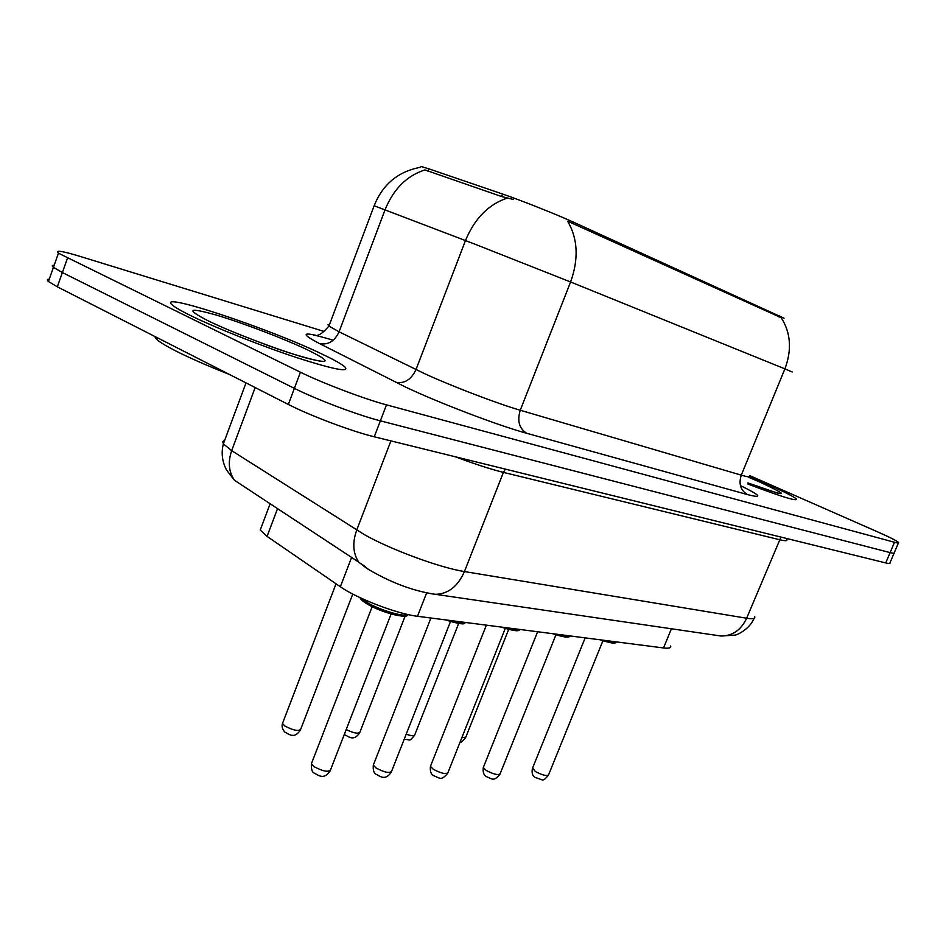 <?xml version="1.0" encoding="UTF-8"?>
<svg xmlns="http://www.w3.org/2000/svg" width="946" height="946" viewBox="0 0 946 946"><rect width="100%" height="100%" fill="white"/><g stroke="black" fill="none" stroke-linecap="round" stroke-linejoin="round"><path stroke-width="1.42" d="M784.068 318.223L572.732 221.837C556.615 214.47 519.65 199.819 502.563 194.036L428.857 168.837L420.923 166.413L420.698 167.028M670.655 646.023C671.163 647.951 668.787 648.601 663.536 647.963L417.505 616.284C397.592 614.049 356.831 598.463 340.347 586.745L267.068 536.394L260.245 530.044L261.51 526.686M767.182 484.234L749.622 476.725L767.182 484.234C784.317 491.802 794.084 496.768 796.497 499.11C794.084 496.768 784.317 491.802 767.182 484.234M322.184 354.159C268.853 328.25 152.093 289.535 172.964 305.523C176.039 307.97 182.152 311.435 191.305 315.905C216.433 328.191 262.787 346.508 297.955 358.026C334.766 369.768 350.339 372.653 344.663 366.693C341.234 363.832 333.737 359.646 322.184 354.159C268.853 328.25 152.093 289.535 172.964 305.523C176.039 307.97 182.152 311.435 191.305 315.905C216.433 328.191 262.787 346.508 297.955 358.026C334.766 369.768 350.339 372.653 344.663 366.693C341.234 363.832 333.737 359.646 322.184 354.159M792.18 371.979L784.908 368.869C792.027 349.854 790.797 332.803 781.219 317.714L567.635 221.198C577.864 238.735 578.846 259.003 570.592 281.979L473.804 243.737L374.131 205.779M49.263 279.141C46.969 279.176 46.697 279.957 48.435 281.482L57.316 286.815L288.341 404.45L294.372 388.357C316.177 399.378 358.416 415.318 380.375 420.84L890.115 552.606C893.355 553.434 894.739 553.481 894.254 552.748C894.739 553.481 893.355 553.434 890.115 552.606L380.375 420.84C358.416 415.318 316.177 399.378 294.372 388.357L62.377 272.554L294.372 388.357L300.426 372.216C322.326 383.059 364.6 399.07 386.476 404.853L894.502 542.271C897.719 543.134 899.09 543.217 898.594 542.531C896.985 540.899 889.902 537.304 877.356 531.758L749.599 475.566M54.194 265.211C51.924 265.176 51.675 265.885 53.437 267.351L62.377 272.554L53.437 267.351L58.451 253.197L300.426 372.216M513.264 199.452L501.593 196.531L424.92 169.925C406.851 175.696 393.571 188.952 385.081 209.693L339.082 331.81L424.009 373.386C450.473 385.672 497.927 403.824 520.265 410.257L741.274 475.152C747.896 477.08 750.592 477.387 749.374 476.086M747.872 484.009C780.616 496.449 796.816 501.486 796.497 499.11C796.816 501.486 780.616 496.449 747.872 484.009M324.513 331.573L79.807 256.319C61.928 250.903 54.809 249.862 58.451 253.197M288.341 404.45C310.04 415.649 352.255 431.518 374.273 436.792L885.74 562.929C888.992 563.71 890.387 563.721 889.926 562.953L894.053 553.244M154.565 336.327L156.587 339.283C159.685 342.085 165.928 345.893 175.317 350.718C189.496 357.919 207.517 365.83 229.37 374.427M572.732 221.837L572.07 223.528M502.563 194.036L501.593 196.531M428.857 168.837L427.959 171.214M779.149 315.385L778.582 316.792M671.4 628.783L663.536 647.963M277.533 508.629L267.068 536.394M351.605 557.431L340.347 586.745M426.658 592.846L417.505 616.284M526.756 433.303C519.188 428.55 517.024 420.875 520.265 410.257L570.592 281.979L784.908 368.869L741.274 475.152C738.495 483.985 740.6 490.477 747.588 494.616L526.756 433.303C498.873 425.747 438.66 402.819 405.657 387.115L319.512 343.564C303.169 335.026 301.821 332.247 315.467 335.215M507.352 198.069C488.609 204.289 474.656 218.443 465.479 240.532L415.992 369.59C411.226 379.653 404.462 383.875 395.7 382.267M740.422 485.582C760.832 495.609 763.221 498.613 747.588 494.616M386.476 404.853L374.273 436.792M894.502 542.271L885.74 562.929M67.45 258.27L57.316 286.815M329.515 324.502L327.978 324.809L328.912 326.086L339.082 331.81C334.612 341.317 328.085 345.231 319.512 343.564M224.722 440.233L222.759 441.569L223.374 443.875L231.675 450.663L364.671 534.821C391.136 549.78 440.387 567.872 464.439 571.55L746.642 618.235C752.72 619.192 755.416 618.684 754.707 616.697M780.958 537.08L746.642 618.235C741.061 630.06 732.523 635.996 721.041 636.019L716.962 635.428M390.923 440.895L356.701 530.103C352.279 542.578 352.953 553.244 358.7 562.101L369.981 570.473M786.776 539.587C787.711 541.053 785.204 541.077 779.268 539.646L503.402 472.385C490.797 469.263 474.726 464.048 455.215 456.752M255.16 387.553L231.675 450.663C227.797 462.015 228.731 471.877 234.466 480.261L358.7 562.101L366.622 568.298C389.847 582.263 412.74 590.943 435.29 594.325C448.12 594.064 457.829 586.473 464.439 571.55L503.402 472.385L505.365 469.121M365.262 566.548L358.853 562.314M247.533 488.964L245.534 487.545M754.068 618.329C749.457 629.764 735.882 635.535 734.77 635.121L721.041 636.019L430.501 593.603M532.586 768.057L535.377 771.546C542.578 775.294 546.989 776.359 548.621 774.727L602.921 640.738M606.812 640.655C611.944 642.086 615.219 642.511 616.615 641.92M615.172 642.18C614.25 643.647 609.271 642.854 600.249 639.815M461.802 737.774L465.81 737.159L508.688 629.362M778.026 493.28L747.837 482.921C788.195 497.478 792.204 497.194 759.875 482.093L748.83 477.352M483.56 766.863L483.3 767.525L486.244 770.458C493.8 774.419 498.447 775.484 500.174 773.662L555.941 634.801M559.488 634.565C564.916 636.055 568.44 636.516 570.06 635.925M568.688 636.173C567.541 637.71 562.196 636.883 552.665 633.69M430.737 765.574L430.442 766.355L433.292 769.275C441.25 773.473 446.157 774.549 448.002 772.492L505.282 628.392M508.44 627.99C514.175 629.551 517.982 630.048 519.851 629.468M518.574 629.693C517.166 631.313 511.419 630.438 501.321 627.08M373.67 764.191L373.315 765.113L376.059 767.998C384.466 772.468 389.657 773.532 391.632 771.215L450.521 621.487M453.169 620.872C459.271 622.515 463.386 623.047 465.538 622.468M464.403 622.669C462.712 624.384 456.492 623.473 445.743 619.914M360.934 598.073L366.823 602.342C379.512 610.064 404.805 617.537 407.56 614.451M311.802 762.701L311.388 763.777L314.013 766.627C322.929 771.368 328.439 772.433 330.556 769.819L391.112 613.989M405.668 615.042C404.545 618.708 379.772 611.66 367.355 604.092M406.189 734.202C411.628 736.047 414.514 736.213 414.821 734.711L458.68 623.39M346.189 729.591C353.97 733.268 358.558 734.084 359.953 732.062L405.207 615.941M282.83 722.531L282.476 723.465L284.864 725.996C293.355 730.454 298.64 731.518 300.722 729.2L352.763 594.064M208.179 320.836C231.794 332.365 278.597 350.162 304.813 357.612C330.875 364.47 331.81 361.892 307.58 349.89C284.202 338.763 242.661 322.905 216.161 315.03C188.088 307.131 185.428 309.07 208.179 320.836M270.142 503.757L260.245 530.044M419.894 167.418C398.018 171.64 382.787 184.364 374.202 205.601L328.912 326.086C322.574 333.477 317.773 336.54 314.533 335.239C313.564 335.617 309.176 333.217 332.152 339.886M898.404 542.98L894.254 552.748M48.435 281.482L53.437 267.351M234.466 480.261L226.567 470.103C222.133 461.553 221.068 452.803 223.374 443.875L246.007 382.894M585.16 637.876L532.361 768.613C531.593 773.26 532.598 776.24 535.377 777.541C543.808 779.93 542.212 782.295 548.408 775.271M616.733 641.944C614.403 642.76 617.442 645.125 600.154 639.803M465.598 737.726C462.31 741.605 460.477 743.048 460.099 742.054M537.612 631.751L483.3 767.525C482.732 772.09 483.713 775.105 486.268 776.571C492.275 778.854 493.599 781.928 499.937 774.289M570.249 635.948C568.7 637.226 568.44 638.633 552.57 633.678M486.362 625.152L430.442 766.355C429.933 771.096 430.903 774.147 433.339 775.507C440.091 778.262 441.262 781.006 447.718 773.237M520.134 629.504C518.207 630.757 518.656 632.354 501.203 627.068M430.927 618.01L373.315 765.113C372.913 770.056 373.847 773.13 376.118 774.336C379.18 775.401 384.856 781.763 391.313 772.09M465.94 622.527C462.428 623.449 467.537 626.075 445.613 619.902M360.048 597.671C360.426 599.149 362.708 601.207 366.906 603.855C383.177 613.682 409.464 619.216 407.525 614.474M372.168 606.705L311.388 763.777C311.139 769.027 312.038 772.113 314.06 773.036C317.962 774.727 323.532 780.746 330.189 770.848M414.573 735.373C408.388 742.385 411.262 739.334 404.155 739.382M359.669 732.831C353.497 742.102 348.104 736 345.172 735.054L344.368 734.285M300.402 730.087C293.97 739.63 288.672 733.718 285.042 732.251C282.393 729.484 281.53 726.552 282.476 723.465L336.055 583.788M318.093 360.71L318.778 360.686C327.127 362.673 300.982 358.191 263.958 343.966M156.587 339.283L157.178 337.663"/></g></svg>
